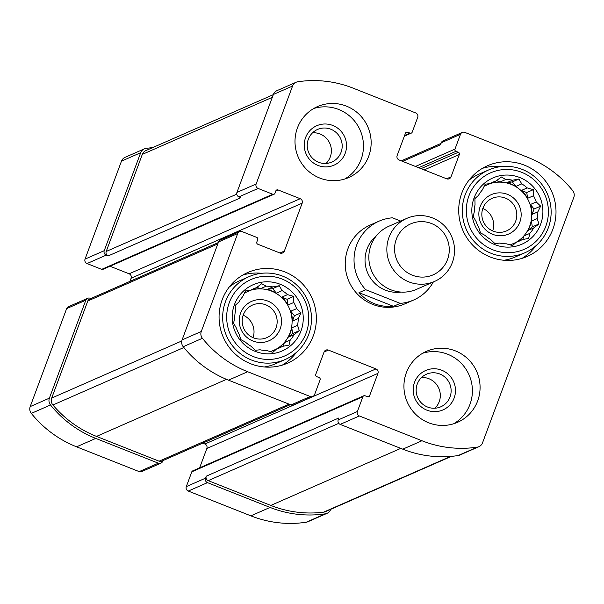 <?xml version="1.0" encoding="UTF-8"?>
<svg xmlns="http://www.w3.org/2000/svg" width="604" height="604" viewBox="0 0 604 604"><rect width="100%" height="100%" fill="white"/><g stroke="black" fill="none" stroke-linecap="round" stroke-linejoin="round"><path stroke-width="0.91" d="M312.57 132.789A17.795 17.425 -113.7 0 1 326.024 163.458M308.334 139.267A17.795 17.425 -113.7 0 1 340.664 138.746A17.795 17.425 -113.7 0 1 312.736 158.49A17.795 17.425 -113.7 0 1 308.334 139.267M421.501 377.545A17.795 17.425 -113.7 0 1 434.963 408.206M417.266 384.016A17.795 17.425 -113.7 0 1 449.595 383.495A17.795 17.425 -113.7 0 1 421.668 403.245A17.795 17.425 -113.7 0 1 417.266 384.016M90.849 298.535L90.177 298.263A3.443 3.375 66.3 0 0 85.821 300.203L49.385 398.164A6.886 6.742 66.3 0 0 50.51 404.967A109.785 107.504 66.3 0 0 95.772 438.406L158.354 463.185A3.443 3.375 66.3 0 0 162.718 461.245L162.959 460.588M87.603 298.308L68.418 306.726A3.443 3.375 66.3 0 0 66.629 308.629L30.2 406.59A6.886 6.742 66.3 0 0 31.317 413.393A109.785 107.504 66.3 0 0 76.587 446.824L139.169 471.611A3.443 3.375 66.3 0 0 141.744 471.565L160.928 463.147M202.687 443.147L204.877 444.016A3.443 3.375 66.3 0 1 206.855 448.47L377.938 373.37L369.618 395.741A1.721 1.684 66.3 0 1 367.436 396.707L365.065 395.771A1.721 1.684 66.3 0 0 363.774 395.786L192.699 470.886A1.721 1.684 66.3 0 0 191.8 471.83L186.304 486.613L205.496 478.187A3.443 3.375 66.3 0 0 207.474 482.641L270.063 507.42A109.785 107.504 66.3 0 0 325.382 513.815A6.886 6.742 66.3 0 0 330.622 509.534L330.698 509.338M186.304 486.613A3.443 3.375 66.3 0 0 188.289 491.06L250.871 515.846A109.785 107.504 66.3 0 0 306.198 522.234A6.886 6.742 66.3 0 0 307.866 521.75L327.058 513.332M152.585 147.648A109.785 107.504 66.3 0 0 145.911 148.433A6.886 6.742 66.3 0 0 140.672 152.721L104.235 250.683A3.443 3.375 66.3 0 0 106.213 255.13L108.199 255.915L240.905 197.667L238.927 196.881L258.112 188.456L272.766 194.262A1.721 1.684 66.3 0 0 274.948 193.288L275.839 190.894A1.721 1.684 66.3 0 1 278.014 189.92L300.196 198.708A3.443 3.375 66.3 0 1 302.181 203.155L284.356 251.083A3.443 3.375 66.3 0 1 279.999 253.023L257.817 244.243A1.721 1.684 66.3 0 1 256.821 242.015L257.712 239.622A1.721 1.684 66.3 0 0 256.723 237.395L242.068 231.589A3.443 3.375 66.3 0 0 237.712 233.529L201.283 331.49A6.886 6.742 66.3 0 0 202.4 338.293A109.785 107.504 66.3 0 0 247.663 371.732L310.252 396.518A3.443 3.375 66.3 0 0 314.608 394.578L320.105 379.795A1.721 1.684 66.3 0 0 319.116 377.576L316.738 376.632A1.721 1.684 66.3 0 1 315.749 374.404L324.061 352.041A3.443 3.375 66.3 0 1 328.425 350.101L375.952 368.923A3.443 3.375 66.3 0 1 377.938 373.37M144.235 148.924L125.051 157.342A6.886 6.742 66.3 0 0 121.48 161.14L85.051 259.101A3.443 3.375 66.3 0 0 87.029 263.548L101.683 269.354A1.721 1.684 66.3 0 0 102.974 269.331L274.05 194.239M239.494 231.634L220.309 240.052A3.443 3.375 66.3 0 0 218.527 241.955L237.712 233.529M312.827 396.473L293.635 404.899A3.443 3.375 66.3 0 1 291.068 404.937L228.478 380.158A109.785 107.504 66.3 0 1 183.216 346.719A6.886 6.742 66.3 0 1 182.091 339.916L218.527 241.955M206.855 448.47L199.652 467.828M363.774 395.786A1.721 1.684 66.3 0 0 362.883 396.737L357.387 411.513A3.443 3.375 66.3 0 0 359.365 415.967L421.954 440.746A109.785 107.504 66.3 0 0 477.273 447.141A6.886 6.742 66.3 0 0 482.521 442.86L573.8 197.41A6.886 6.742 66.3 0 0 572.683 190.607A109.785 107.504 66.3 0 0 527.413 157.176L464.831 132.389A3.443 3.375 66.3 0 0 460.474 134.33L454.978 149.105A1.721 1.684 66.3 0 0 455.967 151.332L458.345 152.276A1.721 1.684 66.3 0 1 459.334 154.496L451.014 176.866A3.443 3.375 66.3 0 1 446.658 178.807L399.123 159.984A3.443 3.375 66.3 0 1 397.145 155.53L405.465 133.167A1.721 1.684 66.3 0 1 407.64 132.201L410.018 133.137A1.721 1.684 66.3 0 0 412.2 132.17L417.696 117.387A3.443 3.375 66.3 0 0 415.711 112.94L353.129 88.154A109.785 107.504 66.3 0 0 297.802 81.766A6.886 6.742 66.3 0 0 292.562 86.047L256.134 184.009A3.443 3.375 66.3 0 0 258.112 188.456M478.949 446.658L459.765 455.076A6.886 6.742 66.3 0 1 458.089 455.567A109.785 107.504 66.3 0 1 402.77 449.172L340.18 424.386A3.443 3.375 66.3 0 1 338.202 419.939L338.942 417.938L206.236 476.194A3.443 3.375 66.3 0 0 208.214 480.641L270.803 505.427A109.785 107.504 66.3 0 0 323.57 512.169A6.886 6.742 66.3 0 0 325.405 511.664L451.414 456.352M205.496 478.187L206.236 476.194M462.256 132.435L443.072 140.853A3.443 3.375 66.3 0 0 441.282 142.755L460.474 134.33M402.649 161.381L440.543 144.749L441.282 142.755M296.134 82.25L276.942 90.668A6.886 6.742 66.3 0 0 273.378 94.466L292.562 86.047M238.927 196.881A3.443 3.375 66.3 0 1 236.942 192.427L273.378 94.466M110.019 266.243L129.12 273.801L300.196 198.708M129.935 281.381L131.098 278.255A3.443 3.375 66.3 0 0 129.12 273.801M368.727 156.194A38.747 37.946 66.3 0 0 359.138 114.337A38.747 37.946 66.3 0 0 317.5 106.598A38.747 37.946 66.3 0 0 297.425 127.957A38.747 37.946 66.3 0 0 307.006 169.815A38.747 37.946 66.3 0 0 348.651 177.553A38.747 37.946 66.3 0 0 368.727 156.194M477.658 400.943A38.747 37.946 66.3 0 0 468.07 359.093A38.747 37.946 66.3 0 0 426.432 351.347A38.747 37.946 66.3 0 0 406.356 372.713A38.747 37.946 66.3 0 0 415.937 414.571A38.747 37.946 66.3 0 0 457.583 422.309A38.747 37.946 66.3 0 0 477.658 400.943M222.166 299.773A49.513 48.486 -113.7 0 1 247.821 272.479A49.513 48.486 -113.7 0 1 312.109 298.331A49.513 48.486 -113.7 0 1 287.617 363.147A49.513 48.486 -113.7 0 1 234.412 353.257A49.513 48.486 -113.7 0 1 222.166 299.773M461.811 193.053A49.513 48.486 -113.7 0 1 487.466 165.753A49.513 48.486 -113.7 0 1 551.754 191.604A49.513 48.486 -113.7 0 1 527.262 256.428A49.513 48.486 -113.7 0 1 474.057 246.538A49.513 48.486 -113.7 0 1 461.811 193.053M400.233 303.374L365.699 289.701A43.05 42.159 -113.7 0 1 379.033 221.17L370.237 225.028A43.05 42.159 66.3 0 0 347.927 248.765A43.05 42.159 66.3 0 0 358.58 295.273A43.05 42.159 66.3 0 0 404.846 303.872L413.642 300.014A43.05 42.159 -113.7 0 1 400.233 303.374L393.514 306.326C379.425 307.323 367.919 302.763 358.987 292.653L393.514 306.326M218.286 242.597L89.581 299.093A3.443 3.375 66.3 0 0 87.799 300.988L51.695 398.066A6.886 6.742 66.3 0 0 52.918 404.997A109.785 107.504 66.3 0 0 96.512 436.405L159.101 461.192A3.443 3.375 66.3 0 0 161.676 461.154L290.365 404.665M273.302 94.662L145.889 150.585A6.886 6.742 66.3 0 0 142.317 154.382L106.213 251.46A3.443 3.375 66.3 0 0 108.199 255.915M482.4 168.35A49.513 48.486 -113.7 0 1 501.29 166.576M536.02 245.692A49.513 48.486 -113.7 0 1 521.931 258.399M468.855 180.339A45.209 44.266 -113.7 0 1 478.798 174.262L488.553 169.981A45.209 44.266 -113.7 0 1 547.254 193.582A45.209 44.266 -113.7 0 1 524.891 252.766A45.209 44.266 -113.7 0 1 476.314 243.737A45.209 44.266 -113.7 0 1 465.133 194.903A45.209 44.266 -113.7 0 1 488.553 169.981M524.891 252.766L515.136 257.047A45.209 44.266 -113.7 0 1 503.932 260.256M474.087 197.916A36.164 35.417 -113.7 0 1 534.804 188.622A36.164 35.417 -113.7 0 1 513.196 246.734A36.164 35.417 -113.7 0 1 474.087 197.916M468.938 195.877A41.759 40.891 -113.7 0 1 539.055 185.149A41.759 40.891 -113.7 0 1 514.095 252.253A41.759 40.891 -113.7 0 1 468.938 195.877M533.725 227.927L527.941 230.464L532.343 226.855L538.942 223.963L533.725 227.927A32.291 31.619 -113.7 0 1 529.844 233.371L528.651 238.406L522.211 239.622A32.291 31.619 -113.7 0 1 519.093 241.207A32.291 31.619 -113.7 0 1 516.133 242.332L512.532 245.579L506.386 243.82A32.291 31.619 -113.7 0 1 499.742 243.065L494.918 243.571L490.486 239.395A32.291 31.619 -113.7 0 1 485.05 235.371L480.52 232.902L478.776 227.534A32.291 31.619 -113.7 0 1 476.012 221.328L473.196 216.443L474.389 211.415A32.291 31.619 -113.7 0 1 475.038 204.681L474.903 198.603L478.504 195.356A32.291 31.619 -113.7 0 1 482.385 189.905L485.201 184.16L490.018 183.654A32.291 31.619 -113.7 0 1 493.136 182.068A32.291 31.619 -113.7 0 1 496.095 180.951L501.312 176.987L505.85 179.456A32.291 31.619 -113.7 0 1 512.494 180.219L506.703 182.755A32.291 31.619 66.3 0 1 515.959 186.425L512.335 181.895L506.703 182.755M538.942 223.963L537.198 218.595L531.407 221.132A32.291 31.619 66.3 0 1 527.941 230.464M537.847 211.868L532.056 214.405L534.057 209.022L540.656 206.123L537.847 211.868A32.291 31.619 -113.7 0 1 537.198 218.595M540.656 206.123L536.224 201.947L530.433 204.492A32.291 31.619 66.3 0 1 532.056 214.405M533.46 195.741L527.669 198.286L526.733 192.563L533.332 189.664L533.46 195.741A32.291 31.619 -113.7 0 1 536.224 201.947M533.332 189.664L527.179 187.904L521.388 190.449A32.291 31.619 66.3 0 1 527.669 198.286M512.335 181.895L518.927 179.003L521.75 183.88A32.291 31.619 -113.7 0 1 527.179 187.904M518.927 179.003L512.494 180.219M490.154 183.578A32.291 31.619 -113.7 0 1 528.998 201.691A32.291 31.619 -113.7 0 1 515.816 242.468M490.018 183.654L484.234 186.198A32.291 31.619 66.3 0 0 484.159 186.243M496.095 180.951L490.312 183.488A32.291 31.619 66.3 0 1 500.059 182L496.548 180.604M505.85 179.456L500.059 182M521.75 183.88L515.959 186.425M529.844 233.371L524.053 235.915A32.291 31.619 66.3 0 1 516.42 242.166L522.211 239.622M516.133 242.332L510.342 244.869A32.291 31.619 66.3 0 1 510.169 244.93M480.203 206.477A21.525 21.08 -113.7 0 1 516.345 200.943A21.525 21.08 -113.7 0 1 503.479 235.537A21.525 21.08 -113.7 0 1 480.203 206.477M482.943 208.138A17.795 17.425 -113.7 0 1 515.272 207.617A17.795 17.425 -113.7 0 1 487.345 227.368A17.795 17.425 -113.7 0 1 482.943 208.138M482.822 208.471A17.795 17.425 -113.7 0 1 492.683 230.932M242.755 275.069A49.513 48.486 -113.7 0 1 261.645 273.295M296.375 352.419A49.513 48.486 -113.7 0 1 282.287 365.118M229.21 287.059A45.209 44.266 -113.7 0 1 239.154 280.981L248.908 276.7A45.209 44.266 -113.7 0 1 307.61 300.301A45.209 44.266 -113.7 0 1 285.247 359.486A45.209 44.266 -113.7 0 1 236.67 350.456A45.209 44.266 -113.7 0 1 225.488 301.623A45.209 44.266 -113.7 0 1 248.908 276.7M285.247 359.486L275.492 363.767A45.209 44.266 -113.7 0 1 264.288 366.975M234.443 304.635A36.164 35.417 -113.7 0 1 295.16 295.348A36.164 35.417 -113.7 0 1 273.552 353.453A36.164 35.417 -113.7 0 1 234.443 304.635M229.293 302.596A41.759 40.891 -113.7 0 1 299.41 291.868A41.759 40.891 -113.7 0 1 274.45 358.972A41.759 40.891 -113.7 0 1 229.293 302.596M294.08 334.646L288.297 337.191L292.698 333.582L299.297 330.682L294.08 334.646A32.291 31.619 -113.7 0 1 290.199 340.097L289.006 345.126L282.566 346.341A32.291 31.619 -113.7 0 1 279.448 347.927A32.291 31.619 -113.7 0 1 276.489 349.052L272.887 352.306L266.742 350.539A32.291 31.619 -113.7 0 1 260.098 349.784L255.273 350.29L250.841 346.115A32.291 31.619 -113.7 0 1 245.405 342.098L240.875 339.629L239.131 334.254A32.291 31.619 -113.7 0 1 236.368 328.048L233.544 323.17L234.745 318.134A32.291 31.619 -113.7 0 1 235.394 311.407L235.258 305.33L238.859 302.076A32.291 31.619 -113.7 0 1 242.74 296.624L245.556 290.886L250.373 290.381A32.291 31.619 -113.7 0 1 253.491 288.795A32.291 31.619 -113.7 0 1 256.451 287.67L261.668 283.706L266.205 286.183A32.291 31.619 -113.7 0 1 272.849 286.938L267.059 289.482A32.291 31.619 66.3 0 1 276.315 293.144L272.691 288.621L267.059 289.482M299.297 330.682L297.553 325.314L291.762 327.859A32.291 31.619 66.3 0 1 288.297 337.191M298.202 318.587L292.411 321.124L294.412 315.741L301.011 312.842L298.202 318.587A32.291 31.619 -113.7 0 1 297.553 325.314M301.011 312.842L296.579 308.674L290.788 311.211A32.291 31.619 66.3 0 1 292.411 321.124M293.816 302.468L288.025 305.005L287.089 299.282L293.687 296.39L293.816 302.468A32.291 31.619 -113.7 0 1 296.579 308.674M293.687 296.39L287.534 294.624L281.743 297.168A32.291 31.619 66.3 0 1 288.025 305.005M272.691 288.621L279.282 285.722L282.106 290.607A32.291 31.619 -113.7 0 1 287.534 294.624M279.282 285.722L272.849 286.938M250.509 290.298A32.291 31.619 -113.7 0 1 289.354 308.418A32.291 31.619 -113.7 0 1 276.171 349.188M250.373 290.381L244.59 292.917A32.291 31.619 66.3 0 0 244.514 292.963M256.451 287.67L250.668 290.214A32.291 31.619 66.3 0 1 260.415 288.72L256.904 287.33M266.205 286.183L260.415 288.72M282.106 290.607L276.315 293.144M290.199 340.097L284.409 342.634A32.291 31.619 66.3 0 1 276.775 348.886L282.566 346.341M276.489 349.052L270.698 351.588A32.291 31.619 66.3 0 1 270.524 351.649M240.558 313.197A21.525 21.08 -113.7 0 1 276.7 307.67A21.525 21.08 -113.7 0 1 263.835 342.257A21.525 21.08 -113.7 0 1 240.558 313.197M243.299 314.865A17.795 17.425 -113.7 0 1 275.628 314.344A17.795 17.425 -113.7 0 1 247.7 334.087A17.795 17.425 -113.7 0 1 243.299 314.865M243.178 315.19A17.795 17.425 -113.7 0 1 253.031 337.651M422.687 353.249A38.747 37.946 -113.7 0 1 469.074 374.948A38.747 37.946 -113.7 0 1 453.649 423.774M414.525 382.355A21.525 21.08 -113.7 0 1 450.667 376.828A21.525 21.08 -113.7 0 1 437.802 411.415A21.525 21.08 -113.7 0 1 414.525 382.355M313.755 108.501A38.747 37.946 -113.7 0 1 360.143 130.192A38.747 37.946 -113.7 0 1 344.718 179.026M305.594 137.599A21.525 21.08 -113.7 0 1 341.736 132.072A21.525 21.08 -113.7 0 1 328.87 166.659A21.525 21.08 -113.7 0 1 305.594 137.599M292.698 333.582L291.762 327.859M283.065 346.251L284.409 342.634M287.089 299.282L281.743 297.168M294.412 315.741L290.788 311.211M532.343 226.855L531.407 221.132M522.709 239.531L524.053 235.915M526.733 192.563L521.388 190.449M534.057 209.022L530.433 204.492M433.34 281.962A43.05 42.159 -113.7 0 1 413.642 300.014M365.699 289.701L358.987 292.653M379.033 221.17A43.05 42.159 -113.7 0 1 392.434 217.81L400.679 221.072M447.526 259.509A27.837 27.263 -113.7 0 1 400.792 266.658A27.837 27.263 -113.7 0 1 417.424 221.925A27.837 27.263 -113.7 0 1 447.526 259.509M452.381 262.453A34.443 33.726 -113.7 0 1 434.533 281.441A34.443 33.726 -113.7 0 1 389.806 263.457A34.443 33.726 -113.7 0 1 406.847 218.361A34.443 33.726 -113.7 0 1 443.857 225.247A34.443 33.726 -113.7 0 1 452.381 262.453M434.533 281.441L416.526 289.346A34.443 33.726 -113.7 0 1 371.8 271.362A34.443 33.726 -113.7 0 1 388.84 226.266L406.847 218.361M66.629 308.629L85.821 300.203M30.2 406.59L49.385 398.164M31.317 413.393L50.51 404.967M76.587 446.824L95.772 438.406M139.169 471.611L158.354 463.185M188.289 491.06L207.474 482.641M250.871 515.846L270.063 507.42M306.198 522.234L325.382 513.815M121.48 161.14L140.672 152.721M85.051 259.101L104.235 250.683M87.029 263.548L106.213 255.13M182.091 339.916L201.283 331.49M183.216 346.719L202.4 338.293M228.478 380.158L247.663 371.732M291.068 404.937L310.252 396.518M324.076 352.004L328.425 350.101M204.877 444.016L375.952 368.923M367.421 396.7L369.618 395.741M191.8 471.83L362.883 396.737M338.202 419.939L357.387 411.513M340.18 424.386L359.365 415.967M402.77 449.172L421.954 440.746M458.089 455.567L477.273 447.141M415.461 166.455L454.978 149.105M418.647 167.716L455.967 151.332M421.026 168.652L458.345 152.276M424.212 169.92L459.334 154.496M446.628 178.792L451.014 176.866M405.473 133.152L407.64 132.201M404.589 135.523L410.018 133.137M236.942 192.427L256.134 184.009M101.683 269.354L272.766 194.262M275.839 190.879L278.014 189.92M131.098 278.255L302.181 203.155M279.962 253.016L284.356 251.083M87.799 300.988L217.787 243.933M51.695 398.066L181.796 340.958M52.918 404.997L183.865 347.519M96.512 436.405L226.508 379.35M159.101 461.192L289.059 404.144M142.317 154.382L272.313 97.327M106.213 251.46L236.768 194.156M323.57 512.169L450.576 456.42M270.803 505.427L400.769 448.379M208.214 480.641L338.761 423.344M401.003 292.057A31.861 31.197 -113.7 0 1 367.768 273.129A31.861 31.197 -113.7 0 1 376.337 235.854M404.348 136.172L411.301 133.114M401.313 160.853L441.041 143.412"/></g></svg>
